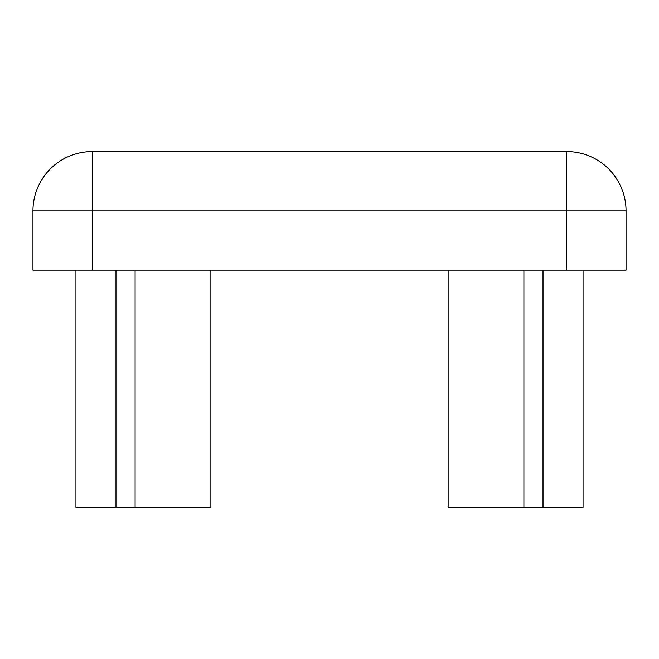 <?xml version="1.0" encoding="UTF-8"?>
<svg xmlns="http://www.w3.org/2000/svg" width="659" height="659" viewBox="0 0 659 659"><rect width="100%" height="100%" fill="white"/><g stroke="black" fill="none" stroke-linecap="round" stroke-linejoin="round"><path stroke-width="0.99" d="M92.26 151.57A59.31 59.31 0 0 0 32.95 210.88A59.31 59.31 0 0 1 92.26 151.57L92.26 210.88L566.74 210.88L566.74 151.57L92.26 151.57M566.74 151.57A59.31 59.31 0 0 1 626.05 210.88L626.05 270.19L32.95 270.19L32.95 210.88L92.26 210.88L92.26 270.19M566.74 270.19L566.74 210.88L626.05 210.88M448.12 270.19L448.12 507.43L583.05 507.43L583.05 270.19M75.95 270.19L75.95 507.43L210.88 507.43L210.88 270.19M523.905 270.19L523.905 507.43M543.016 270.19L543.016 507.43M115.984 270.19L115.984 507.43M135.095 270.19L135.095 507.43"/></g></svg>
